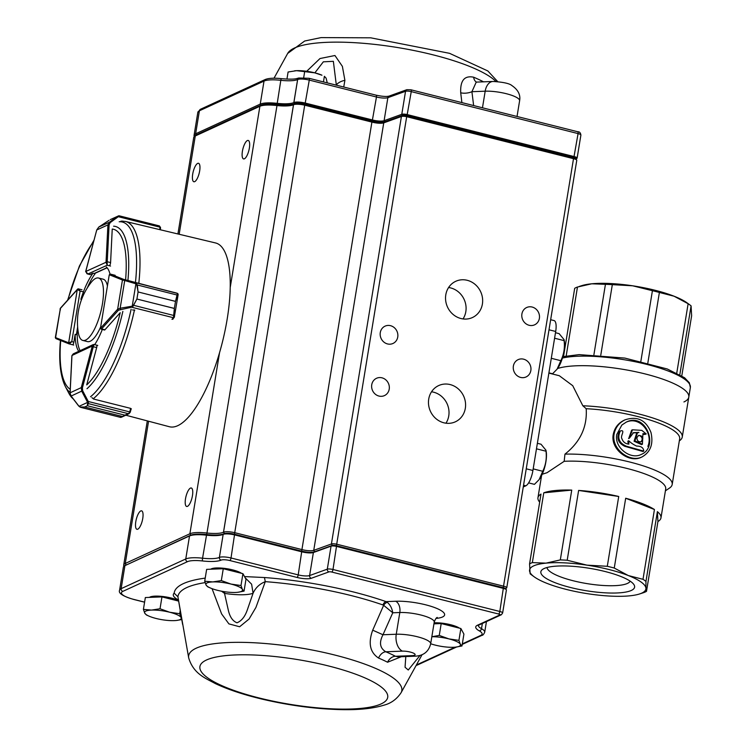 <?xml version="1.0" encoding="UTF-8"?>
<svg xmlns="http://www.w3.org/2000/svg" width="747" height="747" viewBox="0 0 747 747"><rect width="100%" height="100%" fill="white"/><g stroke="black" fill="none" stroke-linecap="round" stroke-linejoin="round"><path stroke-width="1.12" d="M630.16 581.147A42.224 10.066 9.3 0 1 627.424 583.435A42.224 10.066 9.3 0 1 581.362 582.595A42.224 10.066 9.3 0 1 546.991 567.524M631.308 590.457A47.5 11.326 9.3 0 1 573.126 588.141A47.5 11.326 9.3 0 1 542.322 569.606A47.5 11.326 9.3 0 1 589.56 568.318A47.5 11.326 9.3 0 1 633.914 584.612A47.5 11.326 9.3 0 1 631.308 590.457M523.264 486.979L525.823 485.811A13.595 4.407 -75.9 0 0 532.919 470.489L555.693 331.472A13.595 4.407 -75.9 0 0 554.041 320.566L550.66 319.716M548.868 373.098L559.307 375.722L572.734 385.695L582.847 405.78L586.199 408.712C587.357 426.901 580.279 442.047 564.956 454.139L564.172 461.319L547.065 472.692L542.21 474.261M640.898 441.841C642.878 439.413 642.485 437.35 639.712 435.641M636.883 437.714C637.051 440.879 638.536 442.205 641.328 441.692C643.979 437.947 643.064 435.846 638.582 435.389L636.883 437.714M621.859 425.043L616.77 434.455C614.043 447.677 630.636 460.059 641.187 454.456C659.246 447.388 646.006 411.802 626.257 422.13L621.859 425.043M650.964 432.476C653.55 443.811 650.628 451.935 642.187 456.837C630.225 463.168 611.018 449.124 614.127 433.988C615.444 427.471 619.095 422.746 625.08 419.823C637.359 415.836 645.987 420.057 650.964 432.476M620.299 431.019C617.087 437.994 619.123 443.064 626.397 446.22L643.755 451.123C643.578 447.798 641.178 446.108 636.547 446.062C633.493 444.633 630.879 442.868 628.703 440.739L628.871 444.129C625.36 443.811 623.026 441.953 621.859 438.573C620.001 436.341 625.846 429.553 620.505 430.898L620.299 431.019M642.42 444.232L642.943 433.615L646.22 433.914L641.822 430.375L632.476 429.796L629.404 438.144L633.615 432.634L638.9 432.448L637.462 432.868L634.913 440.87L642.42 444.232L641.58 444.614L634.082 441.253L636.64 433.241L637.462 432.858M637.733 432.746L633.213 432.849M628.741 438.461L631.645 430.169L632.476 429.786M645.38 434.306L643.821 434.455M643.746 451.113L642.906 451.496L624.725 446.276C618.04 442.943 616.275 437.985 619.45 431.411L619.655 431.29M628.19 444.045L627.872 441.122M588.524 593.846A58.929 14.053 -170.7 0 0 629.441 595.854A58.929 14.053 -170.7 0 0 639.395 594.014A58.929 14.053 -170.7 0 0 645.922 588.272L645.959 581.446A62.328 14.865 9.3 0 0 642.999 579.308L628.32 575.554L614.258 568.037A62.328 14.865 9.3 0 0 607.292 566.291L586.937 565.143L567.197 560.241A62.328 14.865 9.3 0 0 560.315 559.905L546.02 563.135L532.34 562.612A62.328 14.865 9.3 0 0 529.567 563.892L530.118 573.78A62.328 14.865 9.3 0 0 531.341 574.732L534.133 576.777A58.929 14.053 -170.7 0 0 547.14 583.435A58.929 14.053 -170.7 0 0 588.524 593.846M657.93 521.537A62.328 14.865 -170.7 0 0 660.974 517.886A62.328 14.865 -170.7 0 0 657.388 511.648L657.93 521.537L646.5 591.335L645.922 588.272A58.929 14.053 -170.7 0 0 628.32 575.554A58.929 14.053 -170.7 0 0 586.937 565.143A58.929 14.053 -170.7 0 0 546.02 563.135A58.929 14.053 -170.7 0 0 529.53 570.717A58.929 14.053 -170.7 0 0 534.133 576.777M639.395 594.014L643.727 592.614A62.328 14.865 9.3 0 0 646.5 591.335M529.567 563.892L540.996 494.084A62.328 14.865 -170.7 0 0 537.952 497.735A62.328 14.865 -170.7 0 0 539.679 502.171M571.744 490.097A62.328 14.865 -170.7 0 0 543.769 492.815L571.744 490.097L560.315 559.905M578.626 490.434L618.721 496.484A62.328 14.865 -170.7 0 0 578.626 490.434L567.197 560.241M654.428 509.51A62.328 14.865 -170.7 0 0 625.687 498.24L654.428 509.51L642.999 579.308M665.409 490.826L669.489 488.071A67.996 16.219 -170.7 0 0 672.188 484.476A67.996 16.219 -170.7 0 0 636.369 463.784A67.996 16.219 -170.7 0 0 564.956 454.139M660.974 517.886L665.708 488.996A62.328 14.865 -170.7 0 0 631.028 469.508A62.328 14.865 -170.7 0 0 564.172 461.319M679.331 440.861L679.462 440.767A70.265 16.751 -170.7 0 0 682.254 437.06A70.265 16.751 -170.7 0 0 582.847 405.78M672.188 484.476L679.658 438.863A67.996 16.219 -170.7 0 0 586.199 408.712M683.925 401.951A70.265 16.751 -170.7 0 0 688.799 397.087A70.265 16.751 -170.7 0 0 636.93 372.006A70.265 16.751 -170.7 0 0 557.589 368.514A70.265 16.751 -170.7 0 1 636.93 372.006A70.265 16.751 -170.7 0 1 688.799 397.087L682.254 437.06M543.769 492.815L532.34 562.612M618.721 496.484L607.292 566.291M625.687 498.24L614.258 568.037M657.388 511.648L645.959 581.446M625.08 419.814L624.231 420.197C618.236 423.101 614.585 427.835 613.259 434.38C610.178 449.563 629.394 463.495 641.356 457.239M626.07 422.223C639.74 415.705 653.569 433.185 647.854 446.379M689.854 304.907A62.328 14.865 -170.7 0 0 688.127 303.73L674.065 296.214A58.929 14.053 -170.7 0 0 632.681 285.802L652.42 290.704A62.328 14.865 -170.7 0 1 659.386 292.46L674.065 296.214A58.929 14.053 -170.7 0 1 687.072 302.871L689.854 304.907A62.328 14.865 -170.7 0 1 691.087 305.868L691.629 315.757L681.787 375.862M605.443 284.318A62.328 14.865 -170.7 0 1 612.325 284.654L632.681 285.802A58.929 14.053 -170.7 0 0 591.764 283.795L605.443 284.318L593.912 354.704M563.527 356.496L574.695 288.305A62.328 14.865 -170.7 0 1 577.468 287.035L591.764 283.795A58.929 14.053 -170.7 0 0 581.801 285.634L579.261 286.437M577.468 287.035L566.189 355.936M612.325 284.654L600.784 355.124M652.42 290.704L640.87 361.231M659.386 292.46L647.845 362.921M688.127 303.73L676.763 373.08M691.087 305.868L679.817 374.686M533.19 468.883L542.724 471.282L539.231 479.425A17.769 5.752 104.1 0 0 546.431 453.616A17.769 5.752 104.1 0 0 546.216 451.674L545.973 450.236L541.024 444.222L537.373 443.307M545.973 450.245L546.01 451.216L536.477 448.816M542.724 471.282C545.768 465.073 546.86 458.387 546.01 451.216M538.932 479.807L534.45 484.355L528.615 482.889M555.488 332.714L559.129 333.638L564.078 339.652L564.116 340.623L554.582 338.223M564.116 340.623C564.965 347.813 563.873 354.498 560.829 360.689L551.295 358.289M560.829 360.689L557.047 369.214L552.565 373.771L548.914 372.846M564.088 339.652L564.33 341.08A17.769 5.752 104.1 0 1 564.022 351.137A17.769 5.752 104.1 0 1 557.346 368.831L557.047 369.214M241.514 573.322A16.602 3.959 -170.7 0 0 232.653 569.886A16.602 3.959 -170.7 0 0 210.859 569.121L210.71 569.214M178.505 600.513A16.602 3.959 -170.7 0 0 171.352 598.058A16.602 3.959 -170.7 0 0 149.559 597.292L149.409 597.385M459.442 628.152A16.602 3.959 -170.7 0 0 450.59 624.725A16.602 3.959 -170.7 0 0 434.119 622.811M306.7 71.282L319.996 58.537L334.945 55.511L342.387 66.371L344.899 80.349L343.732 87.016M461.889 102.61L460.712 92.787C460.152 80.517 464.466 75.326 473.673 77.212A111.48 26.584 9.3 0 1 482.683 81.395L483.44 81.825M463.028 318.932A19.945 18.264 65.3 0 0 450.665 287.922A19.945 18.264 65.3 0 0 448.602 287.52M467.23 280.302A19.945 18.264 65.3 0 0 455.773 281.292A19.945 18.264 65.3 0 0 447.509 307.045A19.945 18.264 65.3 0 0 472.431 317.54A19.945 18.264 65.3 0 0 482.459 297.829A19.945 18.264 65.3 0 0 467.23 280.302M445.959 423.194A19.945 18.264 65.3 0 0 433.587 392.184A19.945 18.264 65.3 0 0 431.523 391.792M450.152 384.574A19.945 18.264 65.3 0 0 438.694 385.564A19.945 18.264 65.3 0 0 430.431 411.308A19.945 18.264 65.3 0 0 455.353 421.812A19.945 18.264 65.3 0 0 465.39 402.091A19.945 18.264 65.3 0 0 450.152 384.574M390.513 325.683A9.515 8.712 65.3 0 0 385.041 326.159A9.515 8.712 65.3 0 0 381.101 338.447A9.515 8.712 65.3 0 0 392.997 343.461A9.515 8.712 65.3 0 0 397.777 334.049A9.515 8.712 65.3 0 0 390.513 325.683M523.6 359.176A9.515 8.712 65.3 0 0 518.129 359.643A9.515 8.712 65.3 0 0 514.188 371.931A9.515 8.712 65.3 0 0 526.084 376.946A9.515 8.712 65.3 0 0 530.874 367.533A9.515 8.712 65.3 0 0 523.6 359.176M381.978 377.823A9.515 8.712 65.3 0 0 376.507 378.29A9.515 8.712 65.3 0 0 372.557 390.578A9.515 8.712 65.3 0 0 384.453 395.593A9.515 8.712 65.3 0 0 389.243 386.18A9.515 8.712 65.3 0 0 381.978 377.823M532.135 307.036A9.515 8.712 65.3 0 0 526.672 307.512A9.515 8.712 65.3 0 0 522.723 319.8A9.515 8.712 65.3 0 0 534.619 324.814A9.515 8.712 65.3 0 0 539.409 315.402A9.515 8.712 65.3 0 0 532.135 307.036M420.075 655.39L408.273 670.003L405.051 667.258L405.808 656.538M401.363 656.706L387.572 662.234A111.48 26.584 -170.7 0 0 378.561 658.051C369.97 652.43 368.019 643.139 372.706 630.179L383.65 605.313L382.959 604.958A4.529 2.596 109.2 0 1 386.068 601.624L387.357 602.362A4.529 2.586 -55 0 0 383.65 605.313L392.763 612.783A22512.797 16620.937 114.9 0 1 382.987 634.754C378.953 642.551 379.887 648.228 385.807 651.776A9.067 6.303 -67 0 0 378.561 658.051M244.521 576.581L264.457 577.534L265.288 581.652L255.932 607.423L249.078 619.03L239.619 626.761L228.899 623.885L221.616 613.931L212.055 588.664M178.346 599.552L177.627 599.58C173.416 597.077 172.258 594.939 174.163 593.165L177.917 596.778L182.595 624.343M140.763 510.948A9.515 3.081 -75.9 0 0 136.01 520.5A9.515 3.081 -75.9 0 0 136.953 529.296A9.515 3.081 -75.9 0 0 142.266 520.818A9.515 3.081 -75.9 0 0 141.594 510.836A9.515 3.081 -75.9 0 0 140.763 510.948M247.388 140.548A9.515 3.081 -75.9 0 0 242.626 150.1A9.515 3.081 -75.9 0 0 243.569 158.906A9.515 3.081 -75.9 0 0 248.882 150.427A9.515 3.081 -75.9 0 0 248.209 140.445A9.515 3.081 -75.9 0 0 247.388 140.548M197.684 163.397A9.515 3.081 -75.9 0 0 192.922 172.94A9.515 3.081 -75.9 0 0 193.865 181.745A9.515 3.081 -75.9 0 0 199.178 173.267A9.515 3.081 -75.9 0 0 198.506 163.285A9.515 3.081 -75.9 0 0 197.684 163.397M190.466 488.099A9.515 3.081 -75.9 0 0 185.714 497.651A9.515 3.081 -75.9 0 0 186.657 506.457A9.515 3.081 -75.9 0 0 191.97 497.978A9.515 3.081 -75.9 0 0 191.297 487.996A9.515 3.081 -75.9 0 0 190.466 488.099M123.993 566.198A22.662 5.406 9.3 0 1 123.703 565.031A22.662 5.406 9.3 0 1 125.272 563.462L189.887 533.769A22.662 5.406 9.3 0 1 206.686 533.003A22.662 5.406 -170.7 0 0 223.484 532.228L223.521 532.219A9.067 2.166 9.3 0 1 235.146 532.788L302.339 549.689A9.067 2.166 -170.7 0 0 313.74 550.352L331.416 543.975A4.529 1.083 9.3 0 1 337.121 544.302L503.945 586.274A4.529 1.083 9.3 0 1 506.765 587.768L576.768 160.288A4.529 1.083 -170.7 0 0 576.675 159.998A4.529 1.083 -170.7 0 0 573.948 158.794L407.124 116.812A4.529 1.083 -170.7 0 0 401.419 116.485L383.743 122.863A9.067 2.166 9.3 0 1 372.342 122.2L305.149 105.299A9.067 2.166 -170.7 0 0 293.524 104.729L293.487 104.739A22.662 5.406 9.3 0 1 276.689 105.514A22.662 5.406 -170.7 0 0 259.891 106.279L195.275 135.973A22.662 5.406 -170.7 0 0 194.603 136.346A22.662 5.406 -170.7 0 0 193.706 137.541L177.917 233.97M506.765 587.768A4.529 1.083 9.3 0 1 506.587 588.01A4.529 1.083 9.3 0 1 506.531 588.048A541.902 32.737 147.4 0 1 505.57 588.692L506.587 588.01M194.603 136.346L196.106 135.338A21.308 5.08 9.3 0 1 196.741 134.983L261.357 105.29A21.308 5.08 9.3 0 1 277.146 104.571A24.025 5.733 -170.7 0 0 294.953 103.749L294.981 103.74A7.703 1.839 9.3 0 1 304.869 104.225L372.062 121.126A10.43 2.484 -170.7 0 0 385.172 121.892L402.848 115.505A3.175 0.756 9.3 0 1 406.844 115.738L573.668 157.71A3.175 0.756 9.3 0 1 575.573 158.56L576.675 159.998M224.1 533.741L223.129 534.404A22.662 5.406 9.3 0 1 206.331 535.169A22.662 5.406 -170.7 0 0 189.533 535.944L124.917 565.638A22.662 5.406 -170.7 0 0 124.245 566.011A22.662 5.406 -170.7 0 0 123.348 567.206L119.576 590.233A22.662 5.406 9.3 0 1 121.145 588.664L124.917 565.638L190.504 535.282A21.756 5.192 9.3 0 1 206.63 534.544A23.568 5.621 -170.7 0 0 224.1 533.741L224.137 533.731A8.161 1.942 9.3 0 1 234.605 534.245L301.788 551.146A9.972 2.381 -170.7 0 0 314.338 551.874L332.013 545.497A3.623 0.868 9.3 0 1 336.58 545.758L503.403 587.73A3.623 0.868 9.3 0 1 505.579 588.701L506.317 589.663A4.529 1.083 -170.7 0 0 503.59 588.449L336.766 546.477A4.529 1.083 -170.7 0 0 331.061 546.141L313.385 552.528A9.067 2.166 9.3 0 1 301.984 551.865L234.791 534.955A9.067 2.166 -170.7 0 0 223.166 534.385L219.394 557.411L223.166 534.385L224.137 533.731M462.318 643.886L480.694 635.436A20.402 4.865 -170.7 0 0 479.238 630.851A24.931 5.948 9.3 0 1 477.454 625.239L499.939 614.902A2.269 0.542 -170.7 0 0 498.632 614.025L331.808 572.053A2.269 0.542 -170.7 0 0 328.96 571.885L311.284 578.271A11.336 2.699 9.3 0 1 297.026 577.44L229.843 560.539A6.798 1.625 -170.7 0 0 221.112 560.11A2.269 2.073 65.3 0 1 219.394 557.411A9.067 2.166 9.3 0 1 231.019 557.981L298.212 574.891A9.067 2.166 -170.7 0 0 309.613 575.554L327.298 569.167A4.529 1.083 9.3 0 1 332.994 569.503L499.818 611.476A4.529 1.083 9.3 0 1 502.638 612.97L506.41 589.943A4.529 1.083 -170.7 0 0 506.317 589.663M124.245 566.011L125.244 565.33A21.756 5.192 9.3 0 1 125.888 564.975M245.193 577.823L251.618 584.191L253.074 593.249A31.729 7.563 9.3 0 1 224.53 593.389L228.321 610.196C229.824 616.919 232.719 621.121 237.004 622.793C241.496 620.981 244.923 616.723 247.266 610.038L253.074 593.249C255.521 587.796 259.592 583.93 265.288 581.652A128.139 30.562 -170.7 0 1 382.959 604.958M407.619 656.501L414.333 656.211M221.551 591.213L224.53 593.389A13.595 0.551 98.7 0 0 224.791 591.755M188.692 657.92C193.51 673.981 205.705 678.295 215.313 683.58C228.012 689.546 243.709 694.757 262.412 699.201C289.911 705.626 316.467 709.099 342.07 709.65C359.288 709.986 373.257 708.492 383.977 705.159C391.026 703.357 396.732 699.201 401.092 692.702A107.998 25.753 9.3 0 0 334.721 655.026A107.998 25.753 9.3 0 0 188.692 657.92L177.917 596.778A128.139 30.562 -170.7 0 1 205.108 582.623M387.572 662.234A9.067 7.059 -63 0 1 395.508 656.277L412.148 655.633A7.937 1.896 -170.7 0 0 413.446 653.139A7.937 1.896 -170.7 0 0 402.437 651.132L385.807 651.776A120.052 28.629 9.3 0 1 395.508 656.277L398.067 656.837M387.357 602.362C390.27 604.883 392.072 608.357 392.763 612.783L399.813 612.512A9.067 5.724 87.8 0 0 395.686 601.251A30.599 7.293 9.3 0 1 436.883 608.46A30.599 7.293 9.3 0 1 436.015 618.432M402.437 651.132A13.595 8.581 -92.2 0 1 396.255 634.24L382.987 634.754L372.706 630.179M499.939 614.902L501.396 614.669M194.351 136.533A22.662 5.406 9.3 0 1 194.061 135.375A22.662 5.406 9.3 0 1 195.63 133.806L260.245 104.104A22.662 5.406 9.3 0 1 277.044 103.338A22.662 5.406 -170.7 0 0 293.842 102.572L293.879 102.554A9.067 2.166 9.3 0 1 305.504 103.123L372.697 120.034A9.067 2.166 -170.7 0 0 384.098 120.697L401.783 114.31A4.529 1.083 9.3 0 1 407.479 114.646L574.303 156.618A4.529 1.083 9.3 0 1 577.123 158.112A4.529 1.083 9.3 0 1 576.945 158.355A4.529 1.083 9.3 0 1 576.889 158.383A599.757 36.229 -32.6 0 1 575.928 159.027A3.623 0.868 -170.7 0 0 575.946 159.027A3.623 0.868 -170.7 0 0 573.836 157.636L407.003 115.664A3.623 0.868 -170.7 0 0 402.446 115.402L384.77 121.78A9.972 2.381 9.3 0 1 372.221 121.051L305.037 104.15A8.161 1.942 -170.7 0 0 294.57 103.637L294.533 103.646A23.568 5.621 9.3 0 1 277.062 104.449A21.756 5.192 -170.7 0 0 260.936 105.187L196.321 134.88A21.756 5.192 -170.7 0 0 194.874 136.169M336.337 85.158L333.358 61.319L323.33 61.824L314.861 72.861M476.241 82.105L471.917 91.704A22512.797 16620.937 114.9 0 1 473.635 105.57M335.991 85.074A31.729 7.563 -170.7 0 0 336.309 84.953A13.595 8.226 -2.3 0 1 344.899 80.349M476.437 82.095A9.067 6.303 113 0 1 473.673 77.212M482.469 107.783L485.186 91.19A13.595 8.581 87.8 0 1 492.973 81.46C503.254 82.095 509.594 83.487 512.003 85.644C518.157 89.864 520.687 94.906 519.604 100.78A21.532 5.136 -170.7 0 0 508.007 94.15A21.532 5.136 -170.7 0 0 485.186 91.19L471.917 91.704A9.067 3.95 -7.1 0 1 460.712 92.787M433.951 623.848L441.206 623.558L460.871 628.507L463.915 634.1L461.973 645.968L460.283 644.166L458.929 640.375L448.928 638.9L439.264 635.426L432.252 636.659M455.521 647.145L461.973 645.968M441.206 623.558L439.264 635.426M460.871 628.507L458.929 640.375M431.841 636.724A18.563 4.426 -170.7 0 1 448.928 638.9A18.563 4.426 9.3 0 1 460.283 644.166A18.563 4.426 9.3 0 1 455.184 647.182A18.563 4.426 9.3 0 1 453.504 647.285A18.563 4.426 9.3 0 1 435.361 645.137A18.563 4.426 9.3 0 1 430.692 643.755M176.292 620.486L181.297 619.646M146.459 614.996L148.905 616.088A18.563 4.426 9.3 0 1 144.769 613.203L146.459 614.996M143.405 609.403L144.769 613.203A18.563 4.426 9.3 0 1 151.557 610.084L143.405 609.403L145.348 597.544L161.968 596.9L160.026 608.758L151.557 610.084A18.563 4.426 -170.7 0 1 169.69 612.241L160.026 608.758M179.691 613.707L169.69 612.241A18.563 4.426 9.3 0 1 181.054 617.508L179.691 613.707L180.195 610.607M161.968 596.9L178.598 601.083M181.512 618.227L181.054 617.508A18.563 4.426 9.3 0 1 175.947 620.514A18.563 4.426 9.3 0 1 174.266 620.626A18.563 4.426 9.3 0 1 156.123 618.479A18.563 4.426 9.3 0 1 148.905 616.088M294.551 70.816A18.563 4.426 9.3 0 1 294.888 70.778A18.563 4.426 9.3 0 1 296.568 70.676L288.099 72.001L286.941 79.089M314.711 72.823A18.563 4.426 -170.7 0 0 296.568 70.676L314.711 72.823A18.563 4.426 9.3 0 1 321.938 75.214L314.711 72.823M327.27 82.88L326.075 78.099L324.385 76.306L323.46 81.918M303.721 77.455L304.72 71.357M204.706 581.231L206.648 569.373L223.269 568.728L242.934 573.677L245.987 579.27L244.045 591.129L242.355 589.336L240.992 585.536L230.991 584.07L221.327 580.587L212.858 581.913L204.706 581.231L206.069 585.032L207.759 586.825L210.206 587.917A18.563 4.426 9.3 0 1 206.069 585.032A18.563 4.426 9.3 0 1 212.858 581.913A18.563 4.426 -170.7 0 1 230.991 584.07A18.563 4.426 9.3 0 1 242.355 589.336A18.563 4.426 9.3 0 1 237.247 592.343A18.563 4.426 9.3 0 1 235.566 592.455A18.563 4.426 9.3 0 1 217.424 590.298A18.563 4.426 9.3 0 1 210.206 587.917M237.593 592.315L244.045 591.129M223.269 568.728L221.327 580.587M242.934 573.677L240.992 585.536M95.737 278.388A32.186 10.421 -75.9 0 0 90.994 282.618A64.438 64.438 0 0 0 78.36 332.835A32.186 10.421 -75.9 0 0 82.833 340.445A32.186 10.421 -75.9 0 0 100.798 311.779A32.186 10.421 -75.9 0 0 98.539 278.024A32.186 10.421 -75.9 0 0 95.737 278.388M82.833 340.445L87.408 341.594A32.186 10.421 -75.9 0 0 100.705 326.822M107.428 285.942A32.186 10.421 -75.9 0 0 103.114 279.173L98.539 278.024M78.388 288.912A0.906 0.831 65.6 0 0 77.408 289.575L80.106 291.022L78.388 288.912L81.993 289.743M77.604 289.154A0.906 0.728 42 0 0 77.258 289.696L68.659 342.798L71.777 341.65L69.35 343.881A2.269 0.738 104.1 0 1 69.154 343.909A2.269 0.738 104.1 0 1 69.116 343.9A0.906 0.859 111.8 0 1 69.013 343.863L56.09 338.68A0.906 0.859 111.8 0 0 56.193 338.718L68.92 343.816M60.031 309.081L60.554 308.016A0.906 0.728 42 0 0 60.395 308.418L55.334 337.588L56.09 338.68A0.906 0.859 111.8 0 1 55.595 337.625L68.659 342.798A0.906 0.831 65.6 0 0 69.35 343.881M77.258 289.696L60.395 308.418L60.32 310.005M70.115 393.137L71.133 396.041L81.703 391.129L81.274 387.618L92.292 346.029L93.216 344.591L73.299 353.845L71.983 355.469L92.292 346.029L93.45 346.085L94.113 344.507L97.754 345.422M120.426 416.396L120.612 417.368L122.135 416.415L84.7 407.003L80.331 407.246M79.275 406.536L80.125 407.031A0.906 0.784 -92.5 0 0 80.499 407.274L79.415 406.499M120.528 417.358L120.612 417.368A0.906 0.868 72.5 0 0 121.145 417.312M87.922 403.408A0.906 0.84 34.1 0 0 88.361 403.613L87.408 405.742L87.567 402.39L88.435 402.316L88.361 403.613L128.475 413.707L129.651 412.111A2.269 0.738 -75.9 0 0 129.698 411.933L130.641 408.376L93.683 399.075L91.872 397.619M124.842 415.164L128.475 413.707A0.906 0.775 -118.8 0 0 129.035 413.651L124.824 415.164L87.39 405.752L124.842 415.164L121.35 417.19M78.752 405.957L79.079 406.331L87.567 402.39L87.334 401.867L88.295 401.512L88.435 402.316M130.249 412.055L129.147 413.567A0.906 0.775 -118.8 0 1 129.035 413.651M128.904 413.707L127.756 414.296M80.125 407.031L84.719 406.994L87.408 405.742M93.216 344.591L94.001 344.535M71.189 396.115L78.696 405.882M130.221 412.139L129.651 412.111M87.334 401.867L81.703 391.129L82.674 390.765L88.295 401.512L130.295 412.055L131.164 408.796M71.955 355.609L70.125 392.791L81.274 387.618L82.385 387.926L82.674 390.765M171.95 319.333L173.397 317.718A2.269 0.738 -75.9 0 0 173.481 317.634L174.34 308.455L136.906 299.033L132.667 306.961L118.437 310.21L101.583 328.932A2.269 0.738 104.1 0 1 101.321 329.138L101.125 329.063M132.546 309.949L134.805 310.126M132.667 306.961L132.238 306.093L133.442 305.271L136.916 299.005L138.074 291.984L136.804 284.85L135.403 283.627L135.991 283.01L137.289 284.84L138.074 291.946L175.508 301.368L177.45 293.459A2.269 0.738 -75.9 0 0 177.394 293.422L136.972 283.038M136.906 299.033L174.35 308.418L174.322 317.092L178.141 294.654L177.73 293.58A0.906 0.85 125.8 0 0 177.45 293.459M136.804 284.85L177.917 295.242L178.029 294.523L175.498 301.396L138.074 291.946M118.437 310.21A0.906 0.728 -138 0 1 117.643 309.211L120.155 308.24L124.712 280.527L122.452 280.004A0.906 0.859 -68.2 0 1 123.516 279.331L177.394 293.422A0.906 0.859 111.8 0 1 177.506 293.459L176.385 293.011M100.49 328.148L109.211 275.083M173.481 317.634A0.906 0.691 37.9 0 0 174.322 317.092M133.442 305.271L174.555 315.673M172.66 319.156A0.906 0.906 0 0 1 172.604 319.212A0.906 0.728 42 0 0 172.66 319.156L174.116 317.54A0.906 0.728 42 0 1 173.397 317.718L131.995 307.306L131.687 306.261L132.238 306.093L135.898 283.851L136.561 283.309M120.472 309.277L120.155 308.24L131.687 306.261M178.029 294.523A0.906 0.85 125.8 0 0 177.739 293.59L177.506 293.459A0.906 0.859 111.8 0 1 177.618 293.515M135.403 283.627L124.712 280.527L125.3 279.91M159.83 229.646L159.951 227.172L118.549 216.751A0.906 0.523 -125.1 0 0 117.699 216.387L118.063 216.126A0.906 0.7 -126.9 0 1 118.904 216.256L110.201 222.615L109.109 224.707L107.232 261.73A2.269 0.738 104.1 0 1 107.166 262.356L107.232 265.213L105.999 262.29L85.728 271.516L87.941 273.981L86.783 273.589M120.734 221.392L122.881 221.084M160.39 229.787L160.502 227.62L159.951 227.172A2.269 0.738 -75.9 0 0 159.961 227.013L159.363 225.911L119.165 215.799L110.295 219.599M109.109 224.707L107.923 224.894L109.361 222.251L98.8 227.051L96.755 229.927L85.709 271.656M110.304 219.599L118.633 215.836A0.906 0.887 60.1 0 1 119.118 215.808M159.961 227.013A0.906 0.504 0.7 0 1 160.502 227.48M110.201 222.615A0.906 0.523 -125.1 0 0 109.361 222.251L117.699 216.387M89.985 274.569L87.436 273.925L85.662 271.572L96.746 229.927L98.791 227.06L109.071 220.318L98.781 227.069M104.375 329.978A2.269 0.738 -75.9 0 0 104.468 330.034A2.269 0.738 -75.9 0 0 104.925 329.791L120.202 312.704A83.113 26.92 104.1 0 1 86.717 384.901L96.662 347.626A2.269 0.738 -75.9 0 0 96.522 345.151M109.342 265.671A2.269 0.738 -75.9 0 0 110.593 262.496L112.237 229.04A83.113 26.92 104.1 0 1 125.599 279.705M138.783 283.543A93.627 30.328 104.1 0 0 125.505 221.448L215.584 242.962A94.738 30.692 104.1 0 1 222.345 342.359A94.738 30.692 104.1 0 1 169.345 426.724L125.804 415.201M177.17 293.319A94.103 30.478 104.1 0 0 177.179 293.226L176.497 293.057A0.906 0.859 111.8 0 0 176.46 293.048M173.024 318.754A94.103 30.478 104.1 0 1 172.912 319.286L172.155 319.1M131.089 409.067A94.103 30.478 104.1 0 0 131.369 408.852L130.576 408.637M110.024 274.149A45.334 14.688 -75.9 0 0 106.373 267.043M94.673 344.647A45.334 14.688 -75.9 0 0 102.311 329.464M80.106 350.679A45.334 14.688 -75.9 0 1 77.23 334.88L75.148 334.357A45.334 14.688 -75.9 0 0 78.752 351.314M75.148 334.357L73.878 342.145A2.269 0.738 -75.9 0 1 72.496 344.722M89.715 274.504A2.269 0.738 -75.9 0 0 89.836 274.569A2.269 0.738 -75.9 0 0 90.032 274.551L93.011 273.187A45.334 14.688 -75.9 0 0 80.891 299.304M87.315 287.884A45.334 14.688 -75.9 0 1 95.084 273.71L93.011 273.187M549.008 329.791L555.693 331.472M523.554 485.242L525.823 485.811M526.243 468.808L532.919 470.489M688.799 397.087L690.359 387.534A70.265 16.751 -170.7 0 0 641.654 363.163A70.265 16.751 -170.7 0 0 562.407 358.056M495.943 81.479A107.998 25.753 -170.7 0 0 432.999 54.83A107.998 25.753 -170.7 0 0 287.679 53.429L304.683 41.01L321.098 37.602L370.717 37.817L449.545 53.326L487.828 70.946L497.689 81.6M430.674 643.83L434.231 622.111A21.532 5.136 -170.7 0 0 422.634 615.481A21.532 5.136 -170.7 0 0 399.813 612.512L396.255 634.24A21.532 5.136 9.3 0 1 419.076 637.2A21.532 5.136 9.3 0 1 430.674 643.83C428.666 651.739 423.381 655.857 414.809 656.193L397.955 656.846M412.148 655.633A13.595 8.581 87.8 0 0 414.809 656.193M328.577 665.969A95.14 22.69 -170.7 0 0 200.822 670.927A95.14 22.69 -170.7 0 0 352.014 708.968A95.14 22.69 -170.7 0 0 328.577 665.969M178.402 599.897A18.133 4.323 -170.7 0 0 177.627 599.58M174.163 593.165A132.424 31.579 9.3 0 1 205.22 578.113M264.457 577.534A132.424 31.579 9.3 0 1 386.068 601.624L395.686 601.251M416.378 664.998L455.128 647.182M221.112 560.11L221.084 560.119A24.931 5.948 9.3 0 1 202.605 560.969A20.402 4.865 -170.7 0 0 187.488 561.66L122.872 591.353A20.402 4.865 -170.7 0 0 134.133 599.496L144.601 602.129M573.668 157.71L503.282 587.702M406.844 115.738L336.458 545.73M402.848 115.505L401.419 116.485L331.416 543.975L332.303 545.413M385.172 121.892L383.743 122.863L313.74 550.352L314.608 551.772M372.062 121.126L301.676 551.118M304.869 104.225L234.483 534.208M224.38 533.629L223.484 532.228L293.487 104.739L294.953 103.749L293.524 104.729L223.521 532.219L224.417 533.619M277.146 104.571L206.714 534.553M261.357 105.29L259.891 106.279L230.244 287.352M219.543 352.696L189.887 533.769L190.784 535.16M196.741 134.983L195.275 135.973L179.177 234.269M148.569 421.224L125.272 563.462L126.159 564.853M122.872 591.353A2.269 2.073 65.3 0 1 121.145 588.664L185.76 558.971A22.662 5.406 9.3 0 1 202.558 558.196A22.662 5.406 -170.7 0 0 219.357 557.43A2.269 2.073 65.3 0 0 221.084 560.119M202.605 560.969A2.269 0.476 96.3 0 1 202.558 558.196L206.63 534.544M187.488 561.66A2.269 2.073 65.3 0 1 185.76 558.971L189.533 535.944L190.504 535.282M478.304 625.379A22.662 5.406 -170.7 0 0 481.507 628.685L482.366 623.465M479.238 630.851A2.269 1.839 -60.7 0 0 481.507 628.685A22.662 5.406 9.3 0 1 484.7 632.214L486.446 621.588M498.632 614.025A2.269 0.738 104.1 0 0 499.818 611.476L503.403 587.73M331.808 572.053A2.269 0.738 104.1 0 0 332.994 569.503L336.58 545.758M328.96 571.885A2.269 2.026 70.2 0 1 327.298 569.167L331.061 546.141L332.013 545.497M311.284 578.271A2.269 2.026 70.2 0 1 309.613 575.554L313.385 552.528L314.338 551.874M297.026 577.44A2.269 0.738 104.1 0 0 298.212 574.891L301.788 551.146M229.843 560.539A2.269 0.738 104.1 0 0 231.019 557.981L234.605 534.245M416.284 665.166A2.269 2.073 65.3 0 0 417.386 665.017L416.107 665.493M480.694 635.436A2.269 2.073 65.3 0 0 482.002 635.323L462.225 644.409M477.454 625.239A2.269 2.073 65.3 0 0 478.762 625.127L478.313 625.155M577.608 131.799A2.269 0.738 104.1 0 1 577.804 131.771C579.504 131.659 580.531 132.77 580.895 135.086A4.529 1.083 -170.7 0 0 578.075 133.592L411.252 91.62A4.529 1.083 -170.7 0 0 405.546 91.283L387.87 97.67A9.067 2.166 9.3 0 1 376.469 97.007L309.277 80.097A9.067 2.166 -170.7 0 0 297.651 79.527L297.614 79.546A22.662 5.406 9.3 0 1 280.816 80.312L277.062 104.449M297.614 79.546L293.842 102.572L294.533 103.646L293.879 102.554L297.651 79.527A2.269 2.073 65.3 0 1 298.781 77.996L298.744 78.005A2.269 2.073 65.3 0 0 297.614 79.546M308.81 78.304A2.269 0.738 104.1 0 1 309.006 78.286A2.269 0.738 104.1 0 1 309.277 80.097L305.037 104.15M375.993 95.214A2.269 0.738 104.1 0 1 376.189 95.186A2.269 0.738 104.1 0 1 376.469 97.007L372.221 121.051M298.781 77.996L309.006 78.286L376.189 95.186C382.324 96.484 386.629 96.783 389.122 96.083A2.269 2.026 70.2 0 0 387.87 97.67L384.098 120.697L384.77 121.78M389.122 96.083L406.807 89.696A2.269 2.026 70.2 0 0 405.546 91.283L401.783 114.31L402.446 115.402M410.775 89.827A2.269 0.738 104.1 0 1 410.971 89.799A2.269 0.738 104.1 0 1 411.252 91.62L407.003 115.664M406.807 89.696L410.971 89.799L577.804 131.771A2.269 0.738 104.1 0 1 578.075 133.592L573.836 157.636M281.572 78.743A2.269 0.476 96.3 0 0 281.46 78.659A2.269 0.476 96.3 0 0 280.816 80.312A22.662 5.406 -170.7 0 0 264.018 81.087L199.402 110.78L195.63 133.806L196.321 134.88M197.834 112.349L200.532 109.239A2.269 2.073 65.3 0 0 199.402 110.78A22.662 5.406 -170.7 0 0 197.834 112.349L194.061 135.375M200.532 109.239L265.148 79.546A2.269 2.073 65.3 0 0 264.018 81.087L260.245 104.104L260.936 105.187M73.869 342.173L71.777 341.65L80.106 291.022L83.431 291.862L82.6 296.914M77.856 329.175L76.932 334.805M69.182 343.909L73.692 345.049M76.39 334.665L77.651 326.999M60.395 308.418L55.595 337.625M68.519 342.808A0.906 0.859 111.8 0 0 69.013 343.863L73.729 345.058M93.45 346.085A2.269 0.738 104.1 0 1 93.31 346.739L96.671 347.579M80.499 407.274L120.612 417.368M92.208 346.421L93.31 346.739L82.385 387.926M131.117 408.786L130.258 412.185L129.016 413.661M84.7 407.003L122.144 416.415M101.321 329.138A0.906 0.831 -114.4 0 1 100.63 328.064L100.789 327.942A0.906 0.728 -138 0 0 101.583 328.932L104.944 329.782M110.5 274.14A2.269 0.738 104.1 0 1 110.556 274.14A2.269 0.738 104.1 0 1 110.593 274.158L115.159 275.307M100.789 327.942L117.643 309.211L122.452 280.004L109.52 274.821A0.906 0.859 -68.2 0 1 110.593 274.158L123.516 279.331M109.52 274.821L109.389 274.831A0.906 0.831 -114.4 0 1 110.22 274.149M174.34 308.455L175.508 301.368M174.518 316.653L174.116 317.54A0.906 0.728 42 0 0 174.163 317.484M90.088 274.522L87.941 273.981L107.232 265.213L110.556 266.053M107.166 262.356L105.999 262.29L107.232 261.73L110.593 262.58M94.206 273.486L107.008 267.659M119.175 215.818L159.232 225.902M106.046 261.926L107.923 224.894L96.793 229.945M113.609 226.182A86.325 27.966 104.1 0 1 127.924 280.452M122.863 311.396A86.325 27.966 104.1 0 1 86.988 388.729M70.087 392.352A86.325 27.966 104.1 0 1 65.325 386.488L68.799 393.155A92.301 29.899 104.1 0 0 73.281 398.963M131.117 309.249A92.301 29.899 104.1 0 1 90.527 396.76M119.184 221.766A92.301 29.899 104.1 0 1 135.422 282.842M134.46 309.93A93.627 30.328 104.1 0 1 93.207 398.777M70.237 389.308A83.113 26.92 104.1 0 1 60.712 340.539M67.986 299.771A83.113 26.92 104.1 0 1 93.646 241.561M632.784 433.027L633.615 432.644M628.572 438.536L629.404 438.153M645.389 434.306L646.23 433.923M619.665 431.299L620.514 430.907M627.882 441.15L628.713 440.767M541.584 475.587L537.952 497.735M642.196 456.847L641.356 457.229M690.359 387.534L689.36 382.791L684.551 377.739L667.276 368.981L624.865 358.084L579.14 354.62L562.808 356.674M519.604 100.78L517.036 116.485M287.679 53.429L274 78.23M401.092 692.702L422.074 654.68M147.308 420.888L123.703 565.031M434.231 622.111C435.333 619.114 436.351 617.554 437.284 617.452M144.591 602.194L133.937 599.514C122.938 596.302 118.157 593.211 119.576 590.233M456.52 647.033L417.386 665.017M482.002 635.323C482.777 635.426 483.683 634.39 484.7 632.214M501.256 614.79L478.762 625.127M501.414 614.697L502.638 612.97M580.895 135.086L577.123 158.112M575.946 159.027L576.945 158.355M265.148 79.546C268.649 78.146 274.084 77.847 281.46 78.659C293.039 79.714 296.204 78.687 296.148 78.724L298.744 78.005M492.973 81.46L476.119 82.114M60.554 308.016L77.417 289.294L78.622 288.893M76.978 334.815L77.875 329.371M73.309 353.845L71.861 356.002L70.05 392.959L71.105 396.125L78.659 405.966L80.321 407.255L120.528 417.368L121.826 417.05M121.854 417.041L127.681 414.333M94.113 344.507L93.207 344.6M176.273 292.973L136.99 283.048M115.131 275.298L110.556 274.14L109.221 275.055L100.49 328.138L101.162 329.175L104.58 330.034M160.502 227.49L159.372 225.911M94.477 273.551L107.129 267.8M74.112 400.037L68.799 393.155M125.505 221.448L121.042 221.112M65.325 386.488C60.227 375.956 58.611 360.418 60.47 339.866M94.047 240.058L79.387 266.053L67.622 300.163"/></g></svg>
